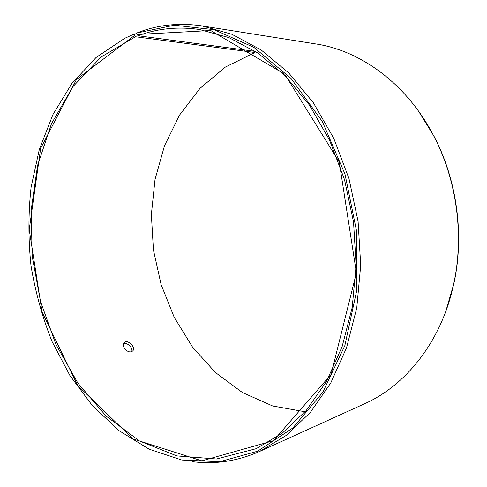 <?xml version="1.0" encoding="UTF-8"?>
<svg xmlns="http://www.w3.org/2000/svg" width="487" height="487" viewBox="0 0 487 487"><rect width="100%" height="100%" fill="white"/><g stroke="black" fill="none" stroke-linecap="round" stroke-linejoin="round"><path stroke-width="0.73" d="M255.352 51.397L254.963 52.505L135.465 36.756L134.473 35.514L76.459 79.497L40.634 148.413L29.22 229.602L42.046 312.021L77.628 385.394L132.927 438.903L201.898 460.86L273.487 440.674L331.044 374.509L356.411 272.811L339.269 162.068L284.755 74.225L210.688 30.504L137.109 34.492L136.89 32.994L138.57 32.312C158.464 24.74 179.612 22.609 202.026 25.921L231.861 34.26L261.166 49.972L288.748 72.971L313.354 102.745L333.778 138.375L348.96 178.498L358.091 221.421L360.715 265.226L356.764 307.942L346.555 347.724L330.764 382.977L310.298 412.483L286.234 435.433L259.693 451.412C237.534 461.165 215.175 464.586 192.615 461.688M135.465 36.756L101.077 57.034L72.813 86.759L51.506 123.637L37.572 165.483L31.144 210.293L32.185 256.211L40.531 301.49L55.914 344.412L77.95 383.22L106.069 416.05L139.434 440.954L176.811 455.911L216.502 459.004L256.205 448.673L282.448 433.034L306.244 410.486L326.485 381.431L342.111 346.677L352.211 307.437L356.125 265.275L353.544 222.035L344.522 179.673L329.529 140.079L309.348 104.936L285.035 75.595L257.793 52.98L228.847 37.578L199.396 29.488C177.767 26.401 157.331 28.483 138.089 35.746L137.109 34.492M134.473 35.514L134.229 34.029L124.709 38.315L96.055 57.49L71.973 83.362L52.967 114.494L39.301 149.521L31.095 187.185C28.252 213.19 28.222 239.385 31.004 265.75C35.344 291.914 42.345 317.153 52.006 341.466L69.939 375.58L92.439 405.708L119.047 430.66L149.138 449.184L181.87 460.045L219.789 461.7L257.568 451.242L292.809 428.012L322.802 392.285L344.845 345.6L356.648 290.855L356.776 232.104L344.991 174.109L322.37 121.58L291.074 78.45L253.964 47.403L214.091 29.683L174.285 25.221L136.89 32.994M134.229 34.029L135.027 33.706M445.69 311.68L453.933 283.379C464.476 235.105 456.995 179.91 433.984 136.19L418.503 111.103M259.693 451.412L364.678 403.705C406.304 385.223 441.733 340.772 453.701 283.951C464.324 235.337 456.782 179.733 433.613 135.696C406.949 84.117 360.964 50.697 315.917 43.958L202.026 25.921M254.963 52.505L225.378 67.06L199.987 88.372L179.526 115.096L164.454 145.881L155.03 179.435L151.36 214.523L153.423 249.965L161.118 284.615L174.23 317.354L192.468 347.024L215.388 372.476L242.392 392.522L272.665 405.988L305.13 411.777M255.413 51.403L138.089 35.746M135.91 33.347L136.963 33.493M131.32 351.736C126.906 353.197 120.715 345.362 124.173 342.574C127.783 338.849 136.482 347.87 132.58 351.066L131.32 351.736M131.727 351.596C133.255 348.016 126.991 341.886 123.436 343.694M433.984 136.19L433.613 135.696M453.933 283.379L453.701 283.951"/></g></svg>
